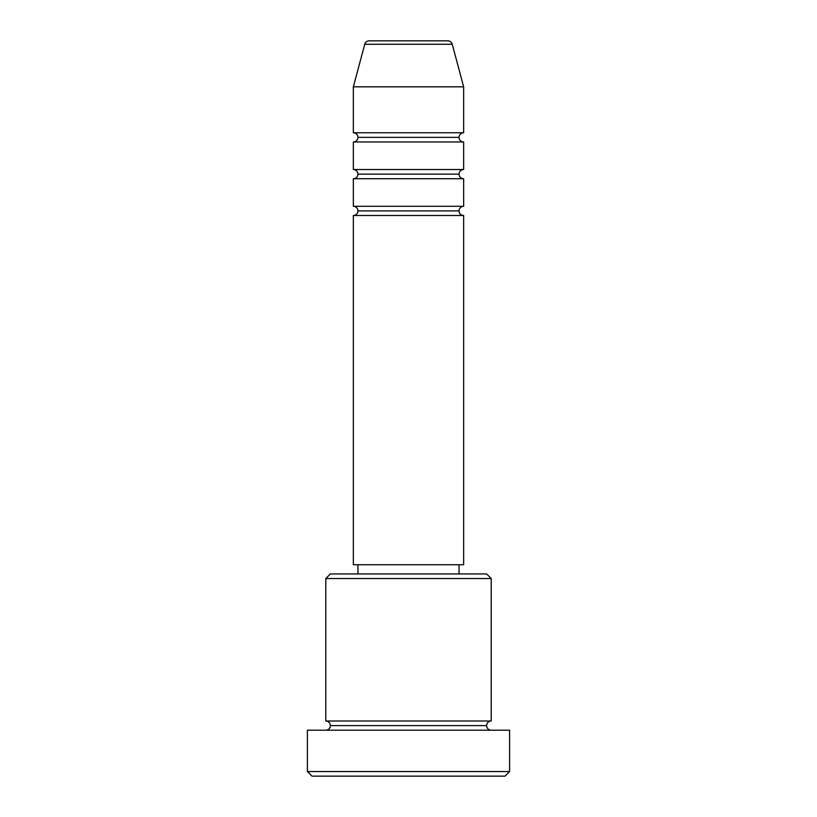 <?xml version="1.0" encoding="UTF-8"?>
<svg xmlns="http://www.w3.org/2000/svg" width="817" height="817" viewBox="0 0 817 817"><rect width="100%" height="100%" fill="white"/><g stroke="black" fill="none" stroke-linecap="round" stroke-linejoin="round"><path stroke-width="1.23" d="M463.647 132.762L463.647 86.806L452.25 44.261A4.596 4.596 0 0 0 447.808 40.85L369.192 40.85A4.596 4.596 0 0 0 364.75 44.261L452.25 44.261A4.596 4.596 0 0 0 447.808 40.85L369.192 40.85A4.596 4.596 0 0 0 364.75 44.261L353.353 86.806L463.647 86.806L452.25 44.261L364.75 44.261L353.353 86.806L353.353 132.762A4.596 4.596 0 0 1 357.948 137.358A4.596 4.596 0 0 1 353.353 141.954L353.353 169.528A4.596 4.596 0 0 1 357.948 174.123A4.596 4.596 0 0 1 353.353 178.719L353.353 206.292A4.596 4.596 0 0 1 357.948 210.888A4.596 4.596 0 0 1 353.353 215.484L353.353 564.751L463.647 564.751L463.647 215.484A4.596 4.596 0 0 1 459.052 210.888L357.948 210.888A4.596 4.596 0 0 0 353.353 206.292L463.647 206.292L463.647 178.719A4.596 4.596 0 0 1 459.052 174.123L357.948 174.123A4.596 4.596 0 0 0 353.353 169.528L463.647 169.528L463.647 141.954A4.596 4.596 0 0 1 459.052 137.358L357.948 137.358A4.596 4.596 0 0 0 353.353 132.762L463.647 132.762L463.647 86.806L353.353 86.806L353.353 132.762L463.647 132.762A4.596 4.596 0 0 0 459.052 137.358L357.948 137.358A4.596 4.596 0 0 1 353.353 141.954L463.647 141.954L463.647 169.528A4.596 4.596 0 0 0 459.052 174.123L357.948 174.123A4.596 4.596 0 0 1 353.353 178.719L463.647 178.719L463.647 206.292A4.596 4.596 0 0 0 459.052 210.888L357.948 210.888A4.596 4.596 0 0 1 353.353 215.484L463.647 215.484L463.647 564.751L353.353 564.751L353.353 215.484L463.647 215.484M491.221 578.538L486.626 573.942L330.374 573.942L325.779 578.538L491.221 578.538L325.779 578.538L325.779 721.002A4.596 4.596 0 0 1 330.374 725.598A4.596 4.596 0 0 1 325.779 730.194A4.596 4.596 0 0 0 330.374 725.598A4.596 4.596 0 0 0 325.779 721.002L491.221 721.002L491.221 578.538L491.221 721.002A4.596 4.596 0 0 0 486.626 725.598A4.596 4.596 0 0 1 491.221 721.002L325.779 721.002L325.779 578.538L330.374 573.942L486.626 573.942L491.221 578.538M307.396 771.554L311.992 776.15L505.008 776.15L509.604 771.554L307.396 771.554L509.604 771.554L509.604 730.194L307.396 730.194L307.396 771.554L307.396 730.194L509.604 730.194L509.604 771.554L505.008 776.15L311.992 776.15L307.396 771.554M491.221 730.194A4.596 4.596 0 0 1 486.626 725.598L330.374 725.598L486.626 725.598A4.596 4.596 0 0 0 491.221 730.194M459.052 573.942L459.052 564.751L459.052 573.942M357.948 564.751L357.948 573.942L357.948 564.751M463.647 169.528L353.353 169.528L353.353 141.954L463.647 141.954M463.647 206.292L353.353 206.292L353.353 178.719L463.647 178.719"/></g></svg>

